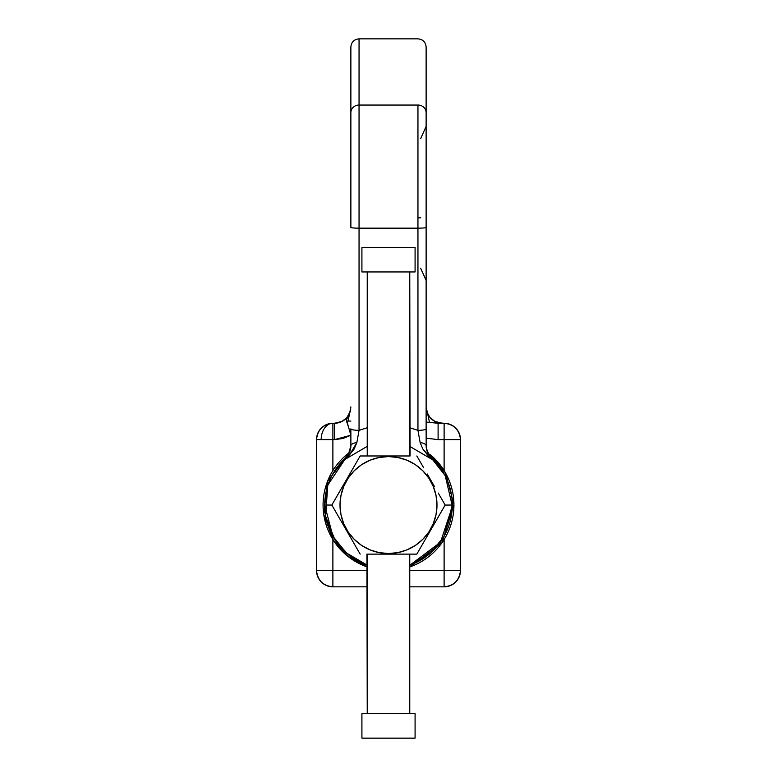 <?xml version="1.0" encoding="UTF-8"?>
<svg xmlns="http://www.w3.org/2000/svg" width="777" height="777" viewBox="0 0 777 777"><rect width="100%" height="100%" fill="white"/><g stroke="black" fill="none" stroke-linecap="round" stroke-linejoin="round"><path stroke-width="1.17" d="M367.239 271.95L367.239 455.973L367.239 271.95M367.239 554.127L367.239 713.616L366.929 554.127L416.831 554.127L427.369 535.868L416.831 554.127L388.5 554.127L388.5 553.535L388.5 554.127L366.929 554.127M409.761 713.616L409.761 554.127L409.761 713.616M409.761 455.973L409.761 271.95L410.071 455.973L388.5 455.973L388.5 456.565A48.485 48.485 0 0 1 436.985 505.05A48.485 48.485 0 0 1 388.5 553.535L379.04 552.602L369.949 549.844L361.558 545.367L354.215 539.335L348.183 531.992L343.706 523.601L340.948 514.51L340.015 505.05L340.948 495.59L343.706 486.499L348.183 478.108L354.215 470.765L361.558 464.733L369.949 460.256L379.04 457.498L388.5 456.565L397.96 457.498L407.051 460.256L415.442 464.733L422.785 470.765L428.817 478.108L433.294 486.499L436.052 495.59L436.985 505.05L436.052 514.51L433.294 523.601L428.817 531.992L422.785 539.335L415.442 545.367L407.051 549.844L397.96 552.602L388.5 553.535A48.485 48.485 0 0 1 340.015 505.05A48.485 48.485 0 0 1 388.5 456.565L388.5 455.973L360.169 455.973L331.837 505.05L324.708 505.05L331.837 505.05L360.169 554.127L331.837 505.05L360.169 455.973L410.071 455.973M361.917 247.416L361.917 271.95L415.083 271.95L415.083 247.416L361.917 247.416L415.083 247.416L415.083 271.95L361.917 271.95L361.917 247.416M361.917 713.616L361.917 738.15L415.083 738.15L415.083 713.616L361.917 713.616L415.083 713.616L415.083 738.15L361.917 738.15L361.917 713.616M350.641 448.552L347.717 455.458A16.356 16.356 0 0 1 345.532 457.896A63.792 63.792 0 0 0 324.708 505.05L332.857 536.247L346.241 552.845L367.239 565.2A63.792 63.792 0 0 1 345.532 457.896A16.356 16.356 0 0 0 347.717 455.458L345.211 459.275L345.532 457.896L345.211 459.275L349.757 454.574A8.178 3.788 -143.8 0 0 347.717 455.458A8.178 3.788 36.2 0 1 349.757 454.574L354.137 449.019L356.857 442.589L359.052 430.341L367.239 427.758L359.052 430.341A8.178 1.496 180 0 1 350.874 428.836L350.874 445.804L348.387 454.477L345.211 459.275L349.757 454.574L356.857 442.589A8.178 3.331 180 0 0 350.874 445.804L350.641 448.552A16.356 16.356 0 0 1 347.717 455.458A16.356 16.356 0 0 0 350.874 445.804A8.178 3.331 -0 0 1 356.857 442.589L359.052 430.341L359.052 228.156L359.052 430.341A8.178 1.496 0 0 1 350.874 428.836L350.874 439.277M428.632 454.506L429.283 455.458A16.356 16.356 0 0 0 431.468 457.896A63.792 63.792 0 0 1 452.292 505.05L445.163 505.05L452.292 505.05A63.792 63.792 0 0 0 431.468 457.896L431.789 459.275L409.761 446.348M367.239 446.348L345.211 459.275L367.239 446.377M452.292 505.05A63.792 63.792 0 0 1 409.761 565.2L430.759 552.845L444.143 536.247L452.292 505.05M445.26 423.339L444.114 423.261L444.114 439.617L460.479 439.617L460.479 570.483A16.356 16.356 0 0 1 444.114 586.839C453.982 585.8 459.43 580.351 460.479 570.483L444.114 570.483L444.114 586.839L444.114 570.483L460.479 570.483L460.479 439.617C459.43 429.749 453.982 424.3 444.114 423.261A16.356 16.356 0 0 1 460.479 439.617L444.114 439.617L444.114 423.261L438.102 423.261L438.102 439.617L444.114 439.617L444.114 470.58L444.114 439.617L438.102 439.617L438.102 423.261L426.126 422.115L444.114 423.261M332.886 586.839L332.886 570.483L316.521 570.483C317.57 580.351 323.018 585.8 332.886 586.839A16.356 16.356 0 0 1 316.521 570.483L332.886 570.483L332.886 586.839L367.239 586.839L332.886 586.839M420.668 217.803L417.948 217.803M435.149 421.522L442.482 423.261A16.356 16.356 0 0 1 426.126 406.905L426.728 411.324L428.341 415.132M429.564 422.552L426.126 406.944M422.921 449.106L427.243 454.574A8.178 3.788 -36.2 0 1 429.283 455.458L426.952 450.942L426.126 445.804A8.178 3.331 180 0 0 420.143 442.589A8.178 3.331 0 0 1 426.126 445.804L427.399 452.136L429.166 455.303M420.143 442.589L417.948 430.341L417.948 105.05A8.178 7.517 0 0 1 426.126 112.568L426.126 227.467L426.126 112.568A8.178 7.517 180 0 0 417.948 105.05L417.948 228.156A8.178 0.69 0 0 0 426.126 227.467L426.126 428.836L426.126 227.467A8.178 0.69 180 0 1 417.948 228.156L417.948 430.341L409.761 427.738L417.948 430.341A8.178 1.496 0 0 0 426.126 428.836L426.194 447.309L428.224 453.817L431.468 457.896A16.356 16.356 0 0 1 429.283 455.458L426.291 448.164L426.126 428.836A8.178 1.496 180 0 1 417.948 430.341L420.143 442.589L422.843 448.989L431.789 459.275L429.283 455.458A8.178 3.788 143.8 0 0 427.243 454.574L431.789 459.275L409.761 446.377M409.761 586.839L444.114 586.839L409.761 586.839M444.114 539.52L444.114 570.483L409.761 570.483L444.114 570.483L444.114 539.52M367.239 570.483L332.886 570.483L332.886 539.52L332.886 570.483L367.239 570.483M332.886 423.261L334.518 423.261A16.356 16.356 0 0 0 350.689 409.372A16.356 16.356 0 0 1 334.518 423.261L334.518 439.617L332.886 439.617L334.518 439.617L334.518 423.261L332.886 423.261L332.886 470.58L332.886 439.617L316.521 439.617L316.521 570.483L316.521 439.617L332.886 439.617L332.886 423.261C323.018 424.3 317.57 429.749 316.521 439.617A16.356 16.356 0 0 1 332.886 423.261L331.74 423.339M426.126 438.179L438.102 439.617L426.126 438.189M442.482 423.261A16.356 16.356 0 0 1 426.126 406.905L427.039 412.296L429.866 417.307L434.838 421.367L438.587 422.795M426.126 112.568C426.126 25.699 426.126 25.699 426.126 112.568L426.126 47.028C425.631 42.075 422.902 39.345 417.948 38.85L359.052 38.85L359.052 228.156L417.948 228.156L359.052 228.156A8.178 0.69 180 0 1 350.874 227.467A8.178 0.69 0 0 0 359.052 228.156L359.052 105.05L417.948 105.05L359.052 105.05A8.178 7.517 180 0 0 350.874 112.568L350.874 227.467L350.874 112.568C350.874 25.69 350.874 25.69 350.874 112.568A8.178 7.517 0 0 1 359.052 105.05L359.052 38.85C354.098 39.345 351.369 42.075 350.874 47.028L350.874 112.568M334.518 439.617L342.987 438.5L350.874 435.237L348.523 427.078L350.874 435.237L334.518 439.617M321.192 439.617A16.356 11.694 90 0 1 332.789 423.261M341.851 421.522L346.93 417.56L350.281 411.266L346.513 419.833L346.493 421.066L350.874 421.066L346.493 421.066L348.523 427.078L346.513 419.833L350.291 411.276L350.874 406.905L348.086 421.066M350.291 411.276L350.874 406.905L349.961 412.296L348.708 415.044M344.794 419.629L347.134 417.307M334.518 423.261L342.162 421.367M347.348 555.924L367.239 566.928A65.433 65.433 0 0 1 349.407 452.583L327.525 481.313L323.747 514.442L333.275 540.141L347.348 555.924L348.31 554.729L347.348 555.924M409.761 566.928L442.084 542.599L453.933 504.759L445.551 473.008L429.652 454.176L428.972 455.021L429.652 454.176A65.433 65.433 0 0 1 409.761 566.928M430.283 456.701L445.182 475.543L452.389 506.332L440.491 542.21L409.761 565.316L440.491 542.21L452.389 506.332L445.182 475.543L430.283 456.701M367.239 565.316L348.31 554.729L334.974 539.966L325.563 516.142L327.797 485.062L346.717 456.691L327.797 485.062L325.563 516.142L334.974 539.966L348.31 554.729L367.239 565.316M445.163 505.05L441.773 499.174L445.163 505.05L423.747 542.142M427.233 473.999L434.625 486.8M423.659 467.793L416.831 455.973L423.659 467.793M441.773 499.174L438.247 493.074L441.773 499.174M356.769 461.859L360.169 455.973M342.239 487.024L353.253 467.958M331.837 505.05L338.655 493.23M349.767 536.101L338.753 517.026M360.169 554.127L353.341 542.307M361.558 545.367L354.215 539.335M348.183 478.108L354.215 470.765M415.442 464.733L422.785 470.765M428.817 531.992L422.785 539.335M420.668 268.25L426.126 280.439M428.613 454.467L431.303 457.75M426.233 447.727L426.952 450.942M420.668 138.636L426.126 126.437M426.194 447.309L426.486 449.203M345.542 457.886L348.387 454.477"/></g></svg>
